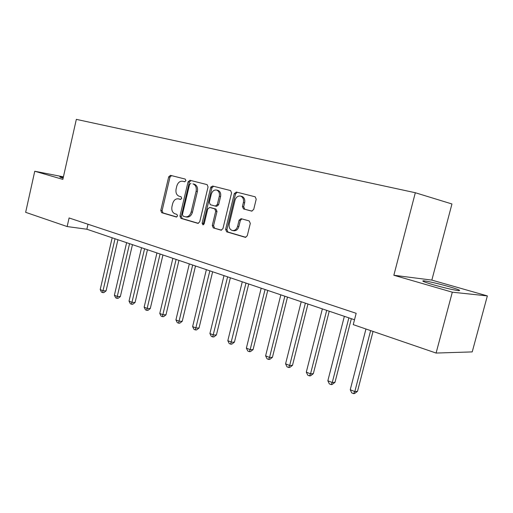 <?xml version="1.0" encoding="UTF-8"?>
<svg xmlns="http://www.w3.org/2000/svg" width="513" height="513" viewBox="0 0 513 513"><rect width="100%" height="100%" fill="white"/><g stroke="black" fill="none" stroke-linecap="round" stroke-linejoin="round"><path stroke-width="0.77" d="M185.918 180.672L185.244 179.088L170.483 175.35L168.674 176.876L160.781 210.445L161.691 212.703L176.344 217.012L177.556 215.96L176.889 214.351L174.978 213.793C172.381 212.645 171.38 210.208 171.977 206.489L172.644 203.674C173.74 200.16 175.658 198.55 178.409 198.852L180.454 199.41L181.73 198.345L181.057 196.748L179.133 196.229C176.523 195.126 175.51 192.708 176.113 188.983L176.78 186.155C177.908 182.564 179.877 180.929 182.679 181.256L184.616 181.756L185.918 180.672M448.734 286.581C437.756 283.522 429.528 281.611 424.052 280.855C420.82 280.675 423.911 281.977 433.318 284.766C444.393 287.864 452.755 289.819 458.391 290.621C461.649 290.768 458.423 289.422 448.734 286.581M63.304 177.351L60.181 176.889C59.252 176.863 60.117 177.235 62.778 178.011L63.131 178.114M251.588 211.099L253.698 209.496L256.205 199.224L255.192 196.812L236.326 192.029L234.287 193.625L225.624 229.407L226.682 231.844L245.381 237.339L247.279 235.743L250.299 223.399L249.183 220.923L241.072 218.673L239.071 220.257L237.596 226.323C236.666 229.266 234.973 230.677 232.53 230.549C229.818 229.696 228.727 227.49 229.26 223.931L234.98 200.326C236.076 197.037 237.974 195.639 240.68 196.12C243.015 197.191 243.919 199.326 243.386 202.526L242.418 206.502L243.515 208.938L251.755 211.132M241.277 196.255L241.937 196.396C244.278 197.467 245.176 199.602 244.643 202.795L243.681 206.758L244.772 209.189L243.515 208.938L252.056 211.138M393.849 275.257L452.312 292.192L436.095 353.053L472.223 351.905L487.35 295.905L431.843 280.104L451.953 203.975L415.325 192.734L393.849 275.257L431.843 280.104M63.42 176.85L34.762 171.239L62.849 179.377L76.334 119.369L415.325 192.734M34.762 171.239L25.65 212.324L67.152 226.554L86.864 229.234L354.502 319.766M436.095 353.053L353.252 324.646L356.163 313.315L69.095 217.961L67.152 226.554M208.06 186.931L207.13 184.635L189.957 180.287L188.079 181.833L179.96 216.056L180.916 218.365L197.928 223.367L199.711 221.834L208.06 186.931M212.606 186.02L230.594 190.579L231.568 192.933L222.937 228.625L221.097 230.19L213.299 227.9L212.273 225.508L215.716 211.209L214.684 208.836L209.644 207.444L207.733 208.996L204.187 223.764L202.93 224.841L202.128 223.161L210.657 187.598L212.606 186.02M452.312 292.192L487.35 295.905M170.893 175.805L170.97 175.478M87.999 224.245L86.864 229.234M211.093 186.661L210.856 187.643M184.866 181.775L183.757 181.499M179.409 199.044L180.82 199.41M171.522 175.613L169.976 177.171L162.095 210.676L163.006 212.927L176.754 216.973M190.977 180.544L189.374 182.121L181.262 216.281L182.218 218.583L198.396 223.347M190.887 183.359L189.573 184.443L182.423 214.543L183.096 216.159L185.501 216.839C188.207 217.018 190.099 215.389 191.163 211.959L196.101 191.234C196.71 187.54 195.722 185.11 193.144 183.943L192.965 183.891M185.501 216.839L186.803 217.063C189.509 217.243 191.394 215.62 192.458 212.196L191.163 211.959M194.254 184.18L194.433 184.231C197.011 185.398 197.999 187.822 197.39 191.503L192.458 212.196M221.571 230.17L213.299 227.9M210.785 207.669L215.967 209.08L216.993 211.452L213.555 225.72L214.588 228.112M213.6 186.27L211.933 187.88L203.424 223.379L203.623 224.662M219.295 196.332C219.814 193.189 218.955 191.105 216.704 190.086C214.133 189.643 212.318 191.028 211.273 194.228L209.317 202.372L210.336 204.725L215.345 206.091L217.32 204.54L219.295 196.332L220.571 196.601C221.09 193.465 220.224 191.387 217.98 190.361L217.416 190.24M215.511 206.123L216.646 206.348L218.602 204.79L217.32 204.54M220.571 196.601L218.602 204.79M232.53 230.549L233.8 230.76C236.243 230.888 237.929 229.478 238.866 226.541L237.596 226.323M241.86 218.891L240.34 220.487L238.866 226.541M237.295 192.272L235.55 193.908L226.9 229.619L227.958 232.049L245.849 237.32M112.167 237.795L100.202 289.589L103.004 290.711L106.076 290.897L117.926 239.744M106.076 290.897L103.825 292.622L102.594 292.551L115.021 238.757M102.594 292.551L101.471 292.102L100.202 289.589M126.615 242.681L114.386 295.27L117.278 296.424L120.343 296.597L132.457 244.656M120.343 296.597L118.054 298.348L116.829 298.284L129.558 243.681M116.829 298.284L115.675 297.822L114.386 295.27M141.537 247.728L129.026 301.131L132.014 302.33L135.073 302.478L147.455 249.735M135.073 302.478L132.745 304.26L131.52 304.203L144.576 248.76M131.52 304.203L130.328 303.722L129.026 301.131M156.94 252.941L144.147 307.191L147.231 308.422L150.277 308.55L162.948 254.974M150.277 308.55L147.917 310.359L146.699 310.314L160.088 254.006M146.699 310.314L145.461 309.82L144.147 307.191M172.868 258.328L159.774 313.449L162.961 314.726L165.988 314.822L178.96 260.386M165.988 314.822L163.589 316.668L162.377 316.63L176.113 259.424M162.377 316.63L161.101 316.117L159.774 313.449M189.329 263.894L175.921 319.92L179.217 321.234L182.23 321.311L195.511 265.984M182.23 321.311L179.787 323.184L178.582 323.158L192.689 265.035M178.582 323.158L177.267 322.626L175.921 319.92M206.367 269.658L192.625 326.608L196.037 327.974L199.031 328.019L212.632 271.781M199.031 328.019L196.55 329.923L195.35 329.91L209.843 270.832M195.35 329.91L193.985 329.359L192.625 326.608M223.995 275.622L209.92 333.533L213.446 334.951L216.415 334.963L230.363 277.777M216.415 334.963L213.889 336.9L212.703 336.9L227.599 276.84M212.703 336.9L211.292 336.329L209.92 333.533M242.264 281.797L227.823 340.703L231.478 342.171L234.422 342.152L248.722 283.984M234.422 342.152L231.85 344.127L230.677 344.14L245.99 283.061M230.677 344.14L229.215 343.55L227.823 340.703M261.194 288.203L246.375 348.135L250.171 349.654L253.076 349.603L267.748 290.422M253.076 349.603L250.459 351.617L249.299 351.636L250.171 349.654L265.061 289.512M249.299 351.636L247.785 351.027L246.375 348.135M280.823 294.84L265.619 355.842L269.549 357.42L272.422 357.33L287.485 297.098M272.422 357.33L269.761 359.376L268.607 359.414L269.549 357.42L284.837 296.2M268.607 359.414L267.036 358.786L265.619 355.842M301.202 301.734L285.581 363.839L289.659 365.474L292.493 365.346L307.967 304.023M292.493 365.346L289.781 367.43L288.646 367.488L289.659 365.474L305.37 303.145M288.646 367.488L287.017 366.833L285.581 363.839M322.363 308.89L306.306 372.143L310.545 373.842L313.334 373.669L329.231 311.218M313.334 373.669L310.57 375.798L309.454 375.869L310.545 373.842L326.691 310.359M309.454 375.869L307.762 375.183L306.306 372.143M344.358 316.335L327.845 380.768L332.251 382.531L334.989 382.32L351.341 318.695M334.989 382.32L332.168 384.487L331.071 384.577L332.251 382.531L348.859 317.855M331.071 384.577L329.314 383.865L327.845 380.768M365.955 329L350.238 389.739L354.823 391.573L357.503 391.31L373.041 331.43M357.503 391.31L354.63 393.522L353.553 393.631L354.823 391.573L370.63 330.603M353.553 393.631L351.726 392.894L350.238 389.739M183.975 181.544L182.679 181.256M179.806 199.127L178.511 198.877M163.006 212.927L161.691 212.703M162.095 210.676L160.781 210.445M169.976 177.171L168.674 176.876M182.218 218.583L180.916 218.365M181.262 216.281L179.96 216.056M189.374 182.121L188.079 181.833M197.39 191.503L196.101 191.234M213.555 225.72L212.273 225.508M216.993 211.452L215.716 211.209M215.967 209.08L214.684 208.836M210.965 207.701L209.682 207.457M203.424 223.379L202.128 223.161M211.933 187.88L210.657 187.598M243.681 206.758L242.418 206.502M244.643 202.795L243.386 202.526M240.34 220.487L239.071 220.257M245.528 237.346L245.188 237.295M227.958 232.049L226.682 231.844M226.9 229.619L225.624 229.407M235.55 193.908L234.287 193.625M423.841 281.663L424.052 280.855M179.71 199.102L178.409 198.852M194.433 184.231L193.144 183.943M210.926 207.694L209.644 207.444M217.98 190.361L216.704 190.086M216.646 206.348L215.492 206.123M241.937 196.396L240.68 196.12"/></g></svg>
